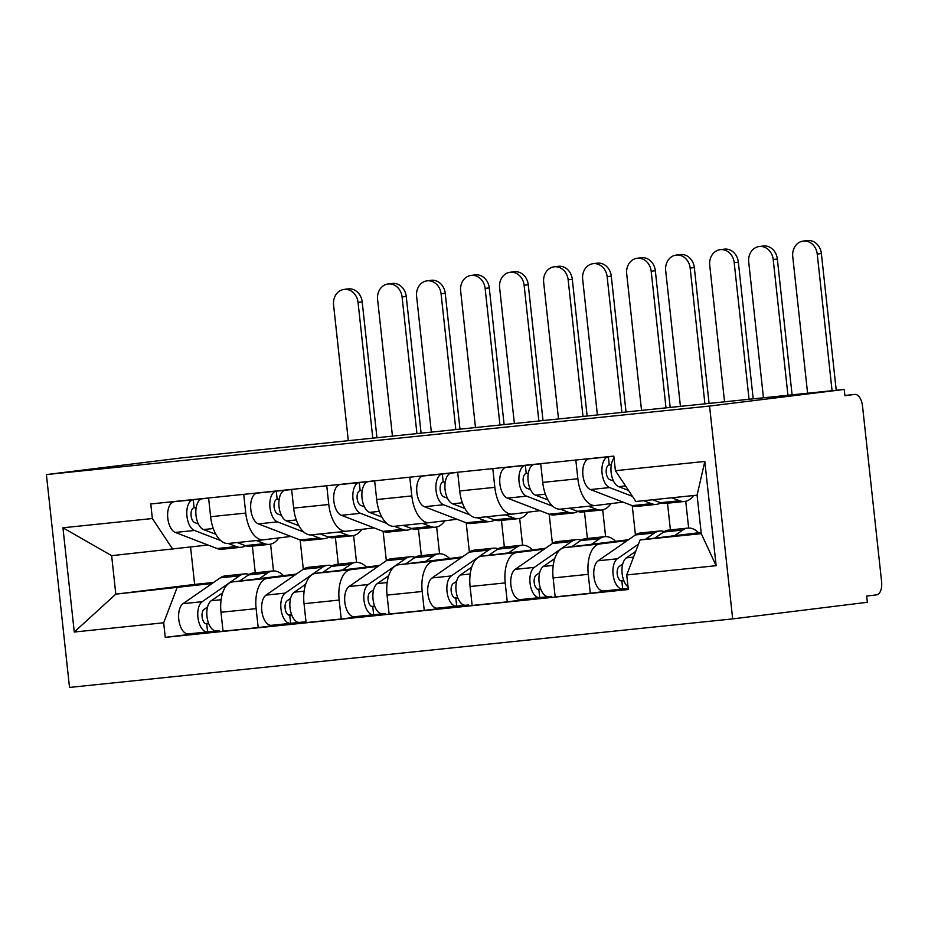<?xml version="1.0" encoding="UTF-8"?>
<svg xmlns="http://www.w3.org/2000/svg" width="928" height="928" viewBox="0 0 928 928"><rect width="100%" height="100%" fill="white"/><g stroke="black" fill="none" stroke-linecap="round" stroke-linejoin="round"><path stroke-width="1.39" d="M854.862 394.423A12.482 6.426 84.1 0 0 854.792 394.423L844.874 395.456L854.862 394.423A12.482 6.426 84.1 0 1 862.518 406.046L881.6 581.659A12.482 6.426 84.1 0 1 876.566 594.86L866.671 596.078L867.344 602.284L732.679 618.895L709.56 406.058L46.4 474.579L181.064 457.968L844.225 389.447L709.56 406.058M46.4 474.579L69.519 687.428L732.679 618.895M844.225 389.447L844.898 395.641L854.792 394.423M296.392 574.049L232.58 581.914A28.71 14.79 84.1 0 0 221.003 612.271L223.056 631.202L258.193 627.572L256.128 608.64A28.71 14.79 -95.9 0 1 267.705 578.283L295.15 574.908M300.138 539.968L303.317 569.235M290.951 536.43L263.529 539.818A28.71 14.79 -95.9 0 1 263.378 539.829A28.71 14.79 -95.9 0 1 245.746 513.08L210.621 516.71A28.71 14.79 84.1 0 0 228.253 543.46A28.71 14.79 84.1 0 0 228.404 543.448L263.227 539.841M210.621 516.71L208.591 497.976M302.574 622.096L258.193 627.572M353.614 535.584L356.526 562.356M245.746 513.08L243.716 494.346M338.291 564.212L335.402 537.532M379.413 565.465L315.613 573.342A28.71 14.79 84.1 0 0 304.036 603.699L306.089 622.618L341.214 618.988L339.161 600.068A28.71 14.79 -95.9 0 1 350.738 569.711L378.183 566.324M411.696 528.589A37.456 19.291 -95.9 0 1 407.276 530.108L388.113 532.092A37.456 19.291 -95.9 0 1 383.125 531.373L386.35 560.663L349.09 586.508A15.602 8.039 84.1 0 0 345.112 604.174A15.602 8.039 84.1 0 0 354.415 616.737A15.602 8.039 84.1 0 0 354.496 616.726L373.497 614.765M291.612 489.404L293.654 508.126A28.71 14.79 84.1 0 0 311.286 534.888A28.71 14.79 84.1 0 0 311.437 534.864L346.26 531.268M385.607 613.512L341.214 618.988M436.647 527L439.559 553.784M373.984 527.858L346.562 531.234A28.71 14.79 -95.9 0 1 346.411 531.257A28.71 14.79 -95.9 0 1 328.779 504.496L326.749 485.773M421.324 555.628L418.424 528.96M462.446 556.893L398.634 564.758A28.71 14.79 84.1 0 0 387.057 595.115L389.122 614.046L424.247 610.415L422.194 591.484A28.71 14.79 -95.9 0 1 433.77 561.127L461.204 557.74M466.192 522.812L469.382 552.079M374.645 480.82L376.675 499.554A28.71 14.79 84.1 0 0 394.307 526.304A28.71 14.79 84.1 0 0 394.458 526.28L429.293 522.684M468.628 604.94L424.247 610.415M519.68 518.427L522.58 545.2M457.005 519.274L429.583 522.661A28.71 14.79 -95.9 0 1 429.432 522.673A28.71 14.79 -95.9 0 1 411.812 495.923L409.77 477.189M504.356 547.056L501.456 520.376M545.467 548.309L481.667 556.185A28.71 14.79 84.1 0 0 470.09 586.531L472.143 605.462L507.268 601.831L505.215 582.9A28.71 14.79 -95.9 0 1 516.792 552.554L544.237 549.167M577.75 511.432A37.456 19.291 -95.9 0 1 573.33 512.952L554.167 514.924A37.456 19.291 -95.9 0 1 549.19 514.216L552.404 543.495L515.144 569.351A15.602 8.039 84.1 0 0 511.177 587.018A15.602 8.039 84.1 0 0 520.469 599.581A15.602 8.039 84.1 0 0 520.55 599.569L539.551 597.609M457.678 472.236L459.708 490.97A28.71 14.79 84.1 0 0 477.34 517.72A28.71 14.79 84.1 0 0 477.491 517.708L512.314 514.112M551.661 596.356L507.268 601.831M602.701 509.843L605.613 536.628M540.038 510.69L512.616 514.077A28.71 14.79 -95.9 0 1 512.465 514.089A28.71 14.79 -95.9 0 1 494.833 487.339L492.803 468.617M587.378 538.472L584.478 511.792M628.5 539.725L564.7 547.601A28.71 14.79 84.1 0 0 553.123 577.958L555.176 596.878L590.301 593.247L588.248 574.328A28.71 14.79 -95.9 0 1 599.824 543.97L627.27 540.583M632.258 505.656L635.436 534.922M540.699 463.664L542.741 482.398A28.71 14.79 84.1 0 0 560.361 509.147A28.71 14.79 84.1 0 0 560.512 509.124L595.347 505.528M628.21 588.572L590.301 593.247M685.734 501.259L688.646 528.044M623.071 502.118L595.648 505.493A28.71 14.79 -95.9 0 1 595.498 505.516A28.71 14.79 -95.9 0 1 577.866 478.767L575.824 460.033M670.41 529.9L667.51 503.22M190.588 547.149L194.636 584.42L115.814 594.14L212.129 583.48M194.636 584.42L213.602 582.459M207.93 545.014L111.638 555.663L115.814 594.14L74.263 632.026L62.942 527.777L152.354 518.532L172.84 549.341M255.27 572.796L252.37 546.116M701.139 532.428L640.065 539.968L701.266 533.646L697.09 495.169L635.889 501.491L615.403 470.693L613.814 456.112L150.777 503.95L152.354 518.532M615.403 470.693L704.816 461.448L716.138 565.697L626.725 574.942L640.065 539.968M177.028 587.818L163.688 622.792L165.265 637.374L628.314 589.524L626.725 574.942M163.688 622.792L74.263 632.026M219.542 630.68L165.265 637.374M270.593 544.156L273.505 570.94M62.942 527.777L111.638 555.663M701.266 533.646L716.138 565.697M697.09 495.169L704.816 461.448M344.056 289.42L348.197 288.91A14.361 12.308 83 0 1 362.198 301.89L358.057 302.4A14.361 12.308 -97 0 0 344.056 289.42A14.361 12.308 -97 0 0 333.57 304.929L348.313 440.684M278.818 537.927A37.456 19.291 -95.9 0 1 269.433 544.353L250.27 546.325A37.456 19.291 -95.9 0 1 245.282 545.618L237.266 542.532M269.433 544.353A37.456 19.291 -95.9 0 1 264.445 543.634L256.418 540.548M215.853 534.296L203.499 529.54A15.602 8.039 -95.9 0 1 195.843 513.23A15.602 8.039 -95.9 0 1 202.292 498.8L208.603 498.15M198.383 523.972L194.706 522.557A7.494 3.863 -95.9 0 1 191.029 514.727A7.494 3.863 -95.9 0 1 194.114 507.802L196.191 507.581M245.642 545.745A37.456 19.291 -95.9 0 1 241.222 547.265A37.456 19.291 -95.9 0 1 236.234 546.557L228.218 543.46L263.378 539.829M241.222 547.265L222.059 549.248A37.456 19.291 -95.9 0 1 217.071 548.529L175.299 532.452A15.602 8.039 -95.9 0 1 167.643 516.142A15.602 8.039 -95.9 0 1 174.081 501.712L182.456 500.679M220.702 540.572L194.451 530.468A15.602 8.039 -95.9 0 1 186.795 514.158A15.602 8.039 -95.9 0 1 193.244 499.728L202.292 498.8M194.114 507.802L193.244 499.728L174.081 501.712M358.057 302.4L372.801 438.155M376.954 437.726L362.198 301.89M388.09 283.98L392.242 283.469A14.361 12.308 83 0 1 406.244 296.461L402.091 296.972A14.361 12.308 -97 0 0 388.09 283.98A14.361 12.308 -97 0 0 377.603 299.5L392.451 436.125M207.57 606.947L204.125 609.336A7.494 3.863 84.1 0 0 202.223 617.816A7.494 3.863 84.1 0 0 206.689 623.848A7.494 3.863 84.1 0 0 206.724 623.836L207.605 631.91A15.602 8.039 84.1 0 1 207.524 631.922L188.361 633.894A15.602 8.039 84.1 0 0 188.442 633.894L207.443 631.922M249.145 574.49A37.456 19.291 84.1 0 0 244.505 573.91A37.456 19.291 84.1 0 0 239.424 575.859L202.188 601.692A15.602 8.039 84.1 0 0 198.221 619.347A15.602 8.039 84.1 0 0 207.524 631.922M244.505 573.91L225.353 575.882A37.456 19.291 84.1 0 0 220.261 577.842L183.036 603.664A15.602 8.039 84.1 0 0 179.058 621.331A15.602 8.039 84.1 0 0 188.361 633.894M208.568 623.233L205.482 623.616M208.719 623.639L206.642 623.848M283.504 575.638A37.456 19.291 84.1 0 0 272.716 570.987L253.553 572.97A37.456 19.291 84.1 0 0 248.46 574.931L239.644 581.044M272.716 570.987A37.456 19.291 84.1 0 0 267.624 572.947L259.48 578.596M222.662 592.83L211.236 600.752A15.602 8.039 84.1 0 0 207.269 618.419A15.602 8.039 84.1 0 0 216.572 630.982A15.602 8.039 84.1 0 0 216.653 630.97L216.572 630.982M216.491 630.994L207.605 631.91M421.092 433.167L406.244 296.461M402.091 296.972L416.927 433.596M427.077 280.836L431.23 280.326A14.361 12.308 83 0 1 445.231 293.306L441.078 293.816A14.361 12.308 -97 0 0 427.077 280.836A14.361 12.308 -97 0 0 416.602 296.357L431.346 432.1M361.839 529.354A37.456 19.291 -95.9 0 1 352.454 535.769L333.291 537.753A37.456 19.291 -95.9 0 1 328.315 537.034L320.288 533.948M352.454 535.769A37.456 19.291 -95.9 0 1 347.466 535.062L339.451 531.976M298.886 525.712L286.532 520.956A15.602 8.039 -95.9 0 1 278.876 504.646A15.602 8.039 -95.9 0 1 285.325 490.216L291.636 489.566M281.416 515.4L277.727 513.973A7.494 3.863 -95.9 0 1 274.05 506.143A7.494 3.863 -95.9 0 1 277.147 499.218L279.224 499.009M328.663 537.173A37.456 19.291 -95.9 0 1 324.243 538.681A37.456 19.291 -95.9 0 1 319.267 537.973L311.24 534.888M324.243 538.681L305.092 540.664A37.456 19.291 -95.9 0 1 300.104 539.957L258.32 523.868A15.602 8.039 -95.9 0 1 250.664 507.558A15.602 8.039 -95.9 0 1 257.114 493.128L265.478 492.107M303.734 531.999L277.484 521.896A15.602 8.039 -95.9 0 1 269.828 505.586A15.602 8.039 -95.9 0 1 276.277 491.156L285.325 490.216M277.147 499.218L276.277 491.156L257.114 493.128M441.078 293.816L455.834 429.571M459.986 429.142L445.231 293.306M510.11 272.264L514.263 271.742A14.361 12.308 83 0 1 528.252 284.734L524.111 285.244A14.361 12.308 -97 0 0 510.11 272.264A14.361 12.308 -97 0 0 499.624 287.773L514.379 423.528M444.872 520.77A37.456 19.291 -95.9 0 1 435.487 527.197L416.324 529.169A37.456 19.291 -95.9 0 1 411.336 528.461L403.32 525.376M435.487 527.197A37.456 19.291 -95.9 0 1 430.499 526.478L422.484 523.392M381.918 517.128L369.564 512.384A15.602 8.039 -95.9 0 1 361.897 496.074A15.602 8.039 -95.9 0 1 368.346 481.644L374.668 480.982M364.449 506.816L360.76 505.4A7.494 3.863 -95.9 0 1 357.083 497.57A7.494 3.863 -95.9 0 1 360.18 490.645L362.245 490.425M407.276 530.108A37.456 19.291 -95.9 0 1 402.288 529.389L394.272 526.304L429.432 522.673M386.756 523.415L360.516 513.312A15.602 8.039 -95.9 0 1 352.849 497.002A15.602 8.039 -95.9 0 1 359.298 482.572L368.346 481.644M402.288 529.389L383.125 531.373L341.353 515.295A15.602 8.039 -95.9 0 1 333.697 498.986A15.602 8.039 -95.9 0 1 340.135 484.555L348.51 483.523M360.18 490.645L359.298 482.572L340.135 484.555M524.111 285.244L538.855 420.999M543.019 420.57L528.252 284.734M471.122 275.407L475.264 274.897A14.361 12.308 83 0 1 489.265 287.877L485.124 288.388A14.361 12.308 -97 0 0 471.122 275.407A14.361 12.308 -97 0 0 460.636 290.916L475.484 427.541M290.603 598.374L287.158 600.752A7.494 3.863 84.1 0 0 285.256 609.232A7.494 3.863 84.1 0 0 289.71 615.264A7.494 3.863 84.1 0 0 289.756 615.264L290.626 623.326A15.602 8.039 84.1 0 1 290.545 623.338L271.394 625.321A15.602 8.039 84.1 0 0 271.475 625.31L290.464 623.349M332.166 565.906A37.456 19.291 84.1 0 0 327.538 565.326A37.456 19.291 84.1 0 0 322.445 567.286L285.221 593.108A15.602 8.039 84.1 0 0 281.254 610.775A15.602 8.039 84.1 0 0 290.545 623.338M327.538 565.326L308.374 567.31A37.456 19.291 84.1 0 0 303.282 569.258L266.058 595.092A15.602 8.039 84.1 0 0 262.09 612.747A15.602 8.039 84.1 0 0 271.394 625.321M291.589 614.649L288.504 615.032M291.752 615.055L289.675 615.276M366.537 567.054A37.456 19.291 84.1 0 0 355.749 562.414L336.586 564.386A37.456 19.291 84.1 0 0 331.493 566.347L322.666 572.472M355.749 562.414A37.456 19.291 84.1 0 0 350.656 564.363L342.502 570.024M305.683 584.246L294.269 592.168A15.602 8.039 84.1 0 0 290.302 609.835A15.602 8.039 84.1 0 0 299.593 622.398A15.602 8.039 84.1 0 0 299.674 622.398L305.996 621.737L299.593 622.398M299.512 622.41L290.626 623.326M504.113 424.583L489.265 287.877M485.124 288.388L499.96 425.012M554.144 266.823L558.296 266.313A14.361 12.308 83 0 1 572.298 279.293L568.145 279.815A14.361 12.308 -97 0 0 554.144 266.823A14.361 12.308 -97 0 0 543.669 282.344L558.505 418.969M373.624 589.79L370.191 592.18A7.494 3.863 84.1 0 0 368.277 600.66A7.494 3.863 84.1 0 0 372.743 606.692A7.494 3.863 84.1 0 0 372.778 606.68L373.659 614.754A15.602 8.039 84.1 0 1 373.578 614.754L354.415 616.737M415.199 557.334A37.456 19.291 84.1 0 0 410.57 556.742A37.456 19.291 84.1 0 0 405.478 558.702L368.254 584.524A15.602 8.039 84.1 0 0 364.275 602.191A15.602 8.039 84.1 0 0 373.578 614.754M410.57 556.742L391.407 558.726A37.456 19.291 84.1 0 0 386.315 560.686L405.478 558.702M374.622 606.077L371.536 606.448M374.773 606.471L372.708 606.692M449.558 558.482A37.456 19.291 84.1 0 0 438.77 553.83L419.618 555.814A37.456 19.291 84.1 0 0 414.526 557.763L405.698 563.888M438.77 553.83A37.456 19.291 84.1 0 0 433.678 555.791L425.534 561.44M388.716 575.673L377.302 583.596A15.602 8.039 84.1 0 0 373.323 601.263A15.602 8.039 84.1 0 0 382.626 613.826A15.602 8.039 84.1 0 0 382.707 613.814L382.626 613.826M382.545 613.826L373.659 614.754M587.146 416.011L572.298 279.293M568.145 279.815L582.993 416.44M593.143 263.68L597.284 263.169A14.361 12.308 83 0 1 611.285 276.15L607.132 276.66A14.361 12.308 -97 0 0 593.143 263.68A14.361 12.308 -97 0 0 582.656 279.189L597.4 414.944M527.904 512.186A37.456 19.291 -95.9 0 1 518.508 518.613L499.357 520.596A37.456 19.291 -95.9 0 1 494.369 519.877L486.342 516.792M518.508 518.613A37.456 19.291 -95.9 0 1 513.532 517.905L505.505 514.808M464.94 508.556L452.586 503.8A15.602 8.039 -95.9 0 1 444.93 487.49A15.602 8.039 -95.9 0 1 451.379 473.06L457.69 472.41M447.47 498.232L443.781 496.816A7.494 3.863 -95.9 0 1 440.116 488.986A7.494 3.863 -95.9 0 1 443.201 482.061L445.278 481.852M494.717 520.005A37.456 19.291 -95.9 0 1 490.309 521.524A37.456 19.291 -95.9 0 1 485.321 520.817L477.294 517.731M490.309 521.524L471.146 523.508A37.456 19.291 -95.9 0 1 466.158 522.789L424.374 506.711A15.602 8.039 -95.9 0 1 416.718 490.402A15.602 8.039 -95.9 0 1 423.168 475.971L431.532 474.939M469.788 514.831L443.538 504.739A15.602 8.039 -95.9 0 1 435.882 488.418A15.602 8.039 -95.9 0 1 442.331 473.999L451.379 473.06M443.201 482.061L442.331 473.999L423.168 475.971M607.132 276.66L621.888 412.415M626.04 411.986L611.285 276.15M676.164 255.096L680.317 254.585A14.361 12.308 83 0 1 694.318 267.566L690.165 268.088A14.361 12.308 -97 0 0 676.164 255.096A14.361 12.308 -97 0 0 665.678 270.616L680.433 406.371M610.926 503.614A37.456 19.291 -95.9 0 1 601.541 510.029L582.378 512.012A37.456 19.291 -95.9 0 1 577.39 511.305L569.374 508.208M601.541 510.029A37.456 19.291 -95.9 0 1 596.553 509.321L588.538 506.236M547.972 499.972L535.618 495.216A15.602 8.039 -95.9 0 1 527.962 478.906A15.602 8.039 -95.9 0 1 534.4 464.476L540.722 463.826M530.503 489.659L526.814 488.232A7.494 3.863 -95.9 0 1 523.137 480.402A7.494 3.863 -95.9 0 1 526.234 473.477L528.31 473.268M573.33 512.952A37.456 19.291 -95.9 0 1 568.342 512.233L560.326 509.147L595.498 505.516M552.821 506.259L526.57 496.155A15.602 8.039 -95.9 0 1 518.914 479.846A15.602 8.039 -95.9 0 1 525.352 465.415L534.4 464.476M568.342 512.233L549.19 514.216L507.407 498.139A15.602 8.039 -95.9 0 1 499.751 481.829A15.602 8.039 -95.9 0 1 506.201 467.399L514.564 466.366M526.234 473.477L525.352 465.415L506.201 467.399M690.165 268.088L704.909 403.842M709.073 403.402L694.318 267.566M759.197 246.523L763.338 246.013A14.361 12.308 83 0 1 777.339 258.993L773.198 259.504A14.361 12.308 -97 0 0 759.197 246.523A14.361 12.308 -97 0 0 748.71 262.032L763.454 397.787M693.61 495.529A37.456 19.291 -95.9 0 1 684.574 501.456L665.411 503.428A37.456 19.291 -95.9 0 1 660.423 502.721L652.709 499.751M684.574 501.456A37.456 19.291 -95.9 0 1 679.586 500.737L671.872 497.768M628.546 490.448L618.64 486.643A15.602 8.039 -95.9 0 1 611.343 473.941A15.602 8.039 -95.9 0 1 614.023 458.003M613.524 481.075L609.847 479.66A7.494 3.863 -95.9 0 1 606.17 471.83A7.494 3.863 -95.9 0 1 609.255 464.905L611.332 464.684M660.771 502.848A37.456 19.291 -95.9 0 1 656.363 504.368A37.456 19.291 -95.9 0 1 651.375 503.66L643.661 500.691M656.363 504.368L637.2 506.352A37.456 19.291 -95.9 0 1 632.212 505.632L590.44 489.555A15.602 8.039 -95.9 0 1 582.784 473.245A15.602 8.039 -95.9 0 1 589.222 458.815L597.597 457.782M632.49 496.387L609.592 487.571A15.602 8.039 -95.9 0 1 601.936 471.262A15.602 8.039 -95.9 0 1 608.385 456.831L613.837 456.274M609.255 464.905L608.385 456.831L589.222 458.815M773.198 259.504L787.942 395.258M792.094 394.829L777.339 258.993M637.176 258.251L641.329 257.729A14.361 12.308 83 0 1 655.319 270.721L651.178 271.231A14.361 12.308 -97 0 0 637.176 258.251A14.361 12.308 -97 0 0 626.69 273.76L641.538 410.385M456.657 581.206L453.212 583.596A7.494 3.863 84.1 0 0 451.31 592.076A7.494 3.863 84.1 0 0 455.776 598.108A7.494 3.863 84.1 0 0 455.81 598.108L456.692 606.17A15.602 8.039 84.1 0 1 456.611 606.181L437.448 608.153A15.602 8.039 84.1 0 0 437.529 608.153L456.53 606.181M498.232 548.75A37.456 19.291 84.1 0 0 493.592 548.17A37.456 19.291 84.1 0 0 488.499 550.118L451.275 575.952A15.602 8.039 84.1 0 0 447.308 593.618A15.602 8.039 84.1 0 0 456.611 606.181M493.592 548.17L474.428 550.142A37.456 19.291 84.1 0 0 469.348 552.102L432.112 577.924A15.602 8.039 84.1 0 0 428.144 595.59A15.602 8.039 84.1 0 0 437.448 608.153M457.655 597.493L454.569 597.876M457.806 597.899L455.729 598.108M532.591 549.898A37.456 19.291 84.1 0 0 521.803 545.246L502.64 547.23A37.456 19.291 84.1 0 0 497.547 549.19L488.731 555.304M521.803 545.246A37.456 19.291 84.1 0 0 516.71 547.207L508.556 552.868M471.749 567.089L460.323 575.012A15.602 8.039 84.1 0 0 456.356 592.679A15.602 8.039 84.1 0 0 465.659 605.242A15.602 8.039 84.1 0 0 465.74 605.23L465.659 605.242M465.578 605.253L456.692 606.17M670.178 407.427L655.319 270.721M651.178 271.231L666.014 407.856M720.209 249.667L724.35 249.156A14.361 12.308 83 0 1 738.352 262.137L734.199 262.647A14.361 12.308 -97 0 0 720.209 249.667A14.361 12.308 -97 0 0 709.723 265.176L724.559 401.801M539.678 572.634L536.245 575.012A7.494 3.863 84.1 0 0 534.331 583.492A7.494 3.863 84.1 0 0 538.797 589.524A7.494 3.863 84.1 0 0 538.843 589.524L539.713 597.586A15.602 8.039 84.1 0 1 539.632 597.597L520.469 599.581M581.253 540.166A37.456 19.291 84.1 0 0 576.624 539.586A37.456 19.291 84.1 0 0 571.532 541.546L534.308 567.368A15.602 8.039 84.1 0 0 530.329 585.034A15.602 8.039 84.1 0 0 539.632 597.597M576.624 539.586L557.461 541.569A37.456 19.291 84.1 0 0 552.369 543.518L571.532 541.546M540.676 588.909L537.59 589.292M540.838 589.315L538.762 589.535M615.624 541.314A37.456 19.291 84.1 0 0 604.836 536.674L585.672 538.658A37.456 19.291 84.1 0 0 580.58 540.606L571.752 546.731M604.836 536.674A37.456 19.291 84.1 0 0 599.743 538.623L591.588 544.284M554.77 558.517L543.356 566.44A15.602 8.039 84.1 0 0 539.377 584.095A15.602 8.039 84.1 0 0 548.68 596.669A15.602 8.039 84.1 0 0 548.761 596.658L548.68 596.669M548.599 596.669L539.713 597.586M753.2 398.843L738.352 262.137M734.199 262.647L749.047 399.272M803.23 241.083L807.383 240.572A14.361 12.308 83 0 1 821.384 253.564L817.232 254.075A14.361 12.308 -97 0 0 803.23 241.083A14.361 12.308 -97 0 0 792.744 256.604L807.592 393.228M622.711 564.05L619.266 566.44A7.494 3.863 84.1 0 0 617.364 574.919A7.494 3.863 84.1 0 0 621.83 580.951A7.494 3.863 84.1 0 0 621.864 580.94L622.746 589.013A15.602 8.039 84.1 0 1 622.665 589.025L603.502 590.997A15.602 8.039 84.1 0 0 603.583 590.985L622.584 589.025M664.286 531.593A37.456 19.291 84.1 0 0 659.646 531.002A37.456 19.291 84.1 0 0 654.553 532.962L645.412 539.307M659.646 531.002L640.494 532.985A37.456 19.291 84.1 0 0 635.402 534.946L598.177 560.767A15.602 8.039 84.1 0 0 594.198 578.434A15.602 8.039 84.1 0 0 603.502 590.997M638.476 544.121L617.329 558.795A15.602 8.039 84.1 0 0 613.362 576.45A15.602 8.039 84.1 0 0 622.665 589.025M623.709 580.336L620.623 580.719M623.86 580.742L621.783 580.951M698.645 532.742A37.456 19.291 84.1 0 0 687.857 528.09L668.694 530.074A37.456 19.291 84.1 0 0 663.601 532.034L654.785 538.147M687.857 528.09A37.456 19.291 84.1 0 0 682.764 530.05L674.621 535.7M635.715 551.383L626.377 557.856A15.602 8.039 84.1 0 0 622.004 571.984A15.602 8.039 84.1 0 0 628.024 586.856M628.198 588.445L622.746 589.013M836.232 390.27L821.384 253.564M817.232 254.075L832.068 390.7M599.824 543.97L564.7 547.601M516.792 552.554L481.667 556.185M433.77 561.127L398.634 564.758M350.738 569.711L315.613 573.342M267.705 578.283L232.58 581.914M494.833 487.339L459.708 490.97M411.812 495.923L376.675 499.554M328.779 504.496L293.654 508.126M577.866 478.767L542.741 482.398M505.215 582.9L470.09 586.531M422.194 591.484L387.057 595.115M339.161 600.068L304.036 603.699M256.128 608.64L221.003 612.271M588.248 574.328L553.123 577.958M245.282 545.618L264.445 543.634M203.499 529.54L213.278 528.531M217.071 548.529L236.234 546.557M175.299 532.452L194.451 530.468M239.424 575.859L220.261 577.842M202.188 601.692L183.036 603.664M267.624 572.947L248.46 574.931M221.108 599.732L211.236 600.752M328.315 537.034L347.466 535.062M286.532 520.956L296.31 519.947M300.104 539.957L319.267 537.973M258.32 523.868L277.484 521.896M411.336 528.461L430.499 526.478M369.564 512.384L379.343 511.363M341.353 515.295L360.516 513.312M322.445 567.286L303.282 569.258M285.221 593.108L266.058 595.092M350.656 564.363L331.493 566.347M304.14 591.148L294.269 592.168M368.254 584.524L349.09 586.508M433.678 555.791L414.526 557.763M387.162 582.575L377.302 583.596M494.369 519.877L513.532 517.905M452.586 503.8L462.364 502.79M466.158 522.789L485.321 520.817M424.374 506.711L443.538 504.739M577.39 511.305L596.553 509.321M535.618 495.216L545.397 494.206M507.407 498.139L526.57 496.155M660.423 502.721L679.586 500.737M618.64 486.643L625.53 485.924M632.212 505.632L651.375 503.66M590.44 489.555L609.592 487.571M488.499 550.118L469.348 552.102M451.275 575.952L432.112 577.924M516.71 547.207L497.547 549.19M470.194 573.991L460.323 575.012M534.308 567.368L515.144 569.351M599.743 538.623L580.58 540.606M553.227 565.419L543.356 566.44M654.553 532.962L635.402 534.946M617.329 558.795L598.177 560.767M682.764 530.05L663.601 532.034M633.522 557.113L626.377 557.856M512.465 514.089L477.34 517.72M346.411 531.257L311.286 534.888"/></g></svg>
